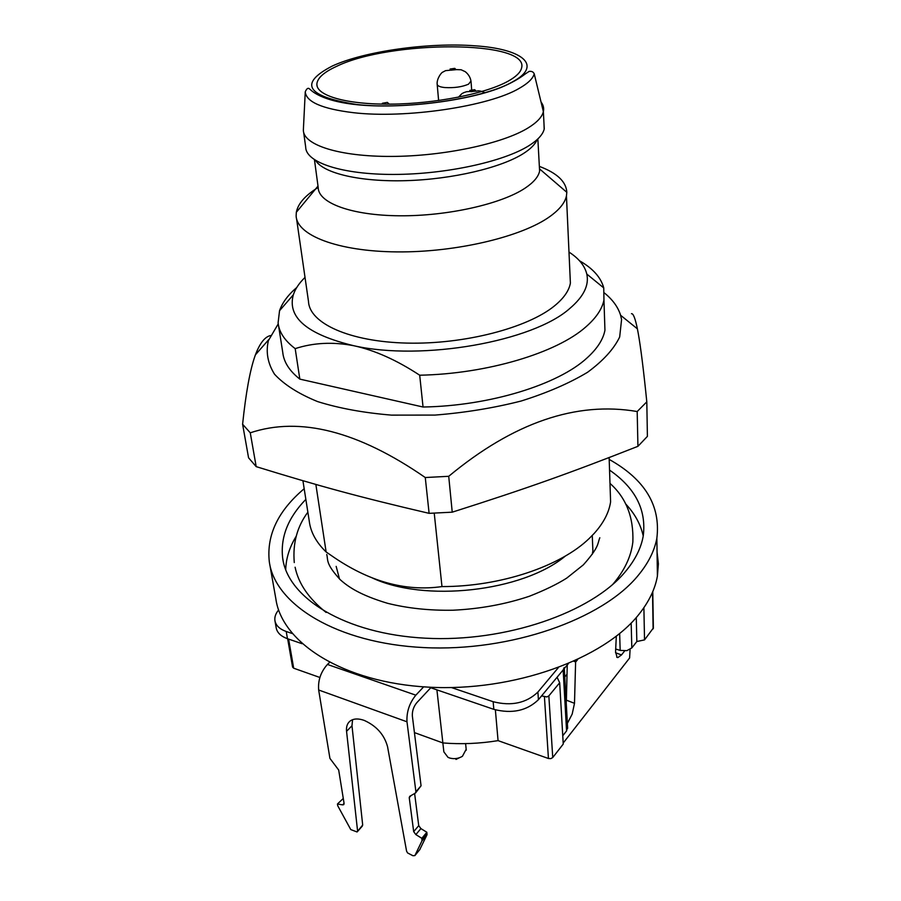 <?xml version="1.0" encoding="UTF-8"?>
<svg xmlns="http://www.w3.org/2000/svg" width="901" height="901" viewBox="0 0 901 901"><rect width="100%" height="100%" fill="white"/><g stroke="black" fill="none" stroke-linecap="round" stroke-linejoin="round"><path stroke-width="1.35" d="M657.054 551.93L658.394 563.857L657.403 576.088C655.162 588.894 649.069 601.564 639.124 614.099C604.177 658.845 513.593 691.968 428.437 687.148C343.157 682.564 281.833 642.773 275.864 598.883L269.737 564.24M304.178 488.725C277.992 510.856 266.381 535.228 269.32 561.852C275.064 604.661 337.109 643.393 423.842 647.582C510.45 651.997 602.713 619.212 638.257 575.345C648.382 563.069 654.577 550.68 656.863 538.167C660.816 505.652 644.925 479.411 609.2 459.431M305.856 499.368C288.061 517.681 280.324 537.21 282.655 557.956C287.577 597.96 345.015 634.045 425.351 638.19C505.574 642.548 591.552 612.534 625.249 571.808C635.182 559.96 641.185 547.988 643.246 535.881C646.546 509.853 635.306 487.925 609.549 470.097M415.676 792.812L421.06 785.796L412.354 716.002C412.106 711.08 413.582 706.666 416.758 702.746L430.746 687.756L493.816 709.346C512.061 714.009 526.927 710.788 538.415 699.705L568.272 663.789M274.985 621.003L276.28 628.234C277.35 632.907 281.089 636.399 287.475 638.708L302.049 643.697M643.235 535.949C640.611 524.202 634.687 513.469 625.452 503.715M296.125 536.377C289.525 547.177 286.045 558.305 285.696 569.747M278.634 609.966C275.65 613.502 274.411 617.061 274.929 620.654L275.008 621.059C276.066 625.722 279.806 629.191 286.214 631.488L292.217 633.516M352.561 719.696L351.987 725.744L362.686 825.023L357.055 831.961L350.782 829.596L337.729 805.753L337.447 804.007L342.65 804.875L343.777 804.638L344.092 803.455L338.686 770.04L329.924 758.383L318.661 689.997C317.884 680.368 320.812 671.853 327.435 664.454L329.507 662.472M423.65 686.855L415.834 695.178C409.437 703.028 406.486 711.903 406.982 721.791L415.902 791.742L415.35 793.105L409.775 796.304L409.234 797.655L411.036 795.583M493.816 709.346L493.151 701.71L451.446 687.553M493.151 701.71C511.453 706.328 526.364 703.118 537.897 692.058L558.226 667.787M336.163 566.38L339.497 578.994M592.317 554.205L592.892 550.781L592.34 537.458M362.168 826.183L362.686 825.023M337.447 804.007L343.281 798.444M414.618 793.533L418.728 825.654L420.902 828.582L426.86 832.276L421.837 838.313L421.961 840.903L414.865 855.601L412.883 855.713L407.556 852.92L406.576 851.107L387.543 746.647C384.276 734.675 376.483 725.913 364.15 720.372C358.305 718.334 353.654 718.536 350.196 720.98C347.313 723.244 346.108 726.702 346.558 731.342L351.987 725.744M419.708 849.699L426.973 834.867L426.86 832.276M567.371 723.39L572.18 714.088L574.5 703.321L575.649 660.534M574.5 703.321L566.391 700.167L566.211 702.465M566.391 700.167L567.247 665.017M421.837 838.313L415.857 834.596L413.683 831.646L409.234 797.655M357.562 830.801L346.558 731.342M616.307 636.23L615.563 651.851L617.095 657.415L617.906 657.572L616.701 657.133M563.17 743.066L629.608 658L630.081 649.418M624.652 650.939L621.499 654.926L617.906 657.572M434.237 513.187L441.974 586.585C405.236 591.822 368.306 581.438 331.174 555.433L326.128 551.964L315.857 484.445M441.974 586.585C500.46 586.686 560.805 566.222 589.355 538.336L594.164 533.448C603.524 523.064 608.997 512.534 610.596 501.868L610.078 486.225M302.927 480.74L309.201 520.71C310.462 531.849 316.105 542.267 326.128 551.964M371.358 577.485C423.549 602.848 522.704 591.754 565.423 555.996M429.113 513.345L425.272 477.53C358.193 431.151 299.864 416.251 250.264 432.807L242.606 424.247L248.563 457.798L256.188 466.639C318.943 485.999 358.193 496.789 429.113 513.345L452.234 512.173C527.581 488.218 569.849 473.093 637.931 446.322L647.402 436.377L646.805 401.846C643.596 370.176 640.735 347.335 638.235 333.314L637.39 328.831C635.228 318.368 633.257 313.334 631.466 313.694M637.931 446.322L637.187 411.532L646.805 401.846M637.187 411.532C576.178 401.08 513.356 422.67 448.721 476.302L452.234 512.173M425.272 477.53L448.721 476.302M256.188 466.639L250.264 432.807M242.606 424.247C245.883 392.847 250.028 370.063 255.039 355.872L255.422 354.814C259.826 343.225 264.849 336.816 270.491 335.566M604.503 293.05C612.714 299.729 618.086 307.128 620.598 315.26L621.577 319.551L619.674 336.985C613.874 349.036 603.163 360.805 587.542 372.293C569.207 383.297 547.098 392.87 521.195 401.013C493.703 408.007 465.006 412.692 435.082 415.079L391.507 415.124C363.711 412.827 339.069 408.311 317.58 401.576C298.546 393.793 284.198 384.682 274.535 374.23C267.732 363.328 265.694 352.111 268.397 340.601L278.24 323.887M278.567 325.745L282.756 352.404C283.725 361.999 289.412 370.908 299.83 379.118L423.053 407.015C489.705 405.968 558.44 384.536 587.114 357.866C597.228 348.687 603.174 339.486 604.943 330.25L604.503 316.803M299.83 379.118L295.19 348.631C313.447 342.684 332.965 341.716 353.733 345.714C374.568 350.196 396.564 360.028 419.697 375.21L423.053 407.015M296.744 287.498C288.05 294.942 282.317 302.68 279.547 310.687L278.105 322.806C279.017 332.097 284.716 340.702 295.19 348.631M419.697 375.21C487.171 373.926 556.818 352.843 585.875 326.883C596.124 317.94 602.15 308.998 603.952 300.044L603.749 287.903C600.956 277.452 592.869 268.408 579.489 260.761M568.993 252.089C578.87 258.452 584.794 265.772 586.788 274.039C589.277 285.234 583.623 296.688 569.849 308.412C533.223 341.434 422.197 361.301 353.733 345.714C307.23 334.451 287.092 317.49 293.321 294.83C295.269 288.872 299.177 283.072 305.022 277.407M296.542 218.65L308.514 301.598C309.493 323.256 349.43 341.738 406.813 343.09C464.105 344.565 527.738 327.975 554.633 305.766C563.789 298.242 569.049 290.696 570.389 283.117L569.973 273.758M318.199 187.442C305.259 195.371 297.972 203.649 296.328 212.287L296.136 215.846C296.699 235.262 337.56 251.413 396.868 251.897C456.075 252.505 522.096 236.726 550.027 216.431C559.532 209.561 565.006 202.725 566.447 195.922L566.819 192.307C566.222 181.675 557.066 173.037 539.35 166.381M539.271 164.917L539.609 171.044C538.494 176.664 533.73 182.317 525.328 187.982C501.744 203.93 447.684 216.195 399.627 215.789C351.48 215.463 318.244 202.95 318.211 187.588L314.46 159.77M315.677 160.547C323.572 173.33 360.22 182.058 406.351 180.65C452.437 179.276 501.024 167.777 523.267 153.632C530.633 148.958 535.25 144.273 537.12 139.61M305.698 147.381C306.092 162.54 342.008 174.603 393.917 174.434C445.736 174.355 503.817 161.639 529.022 145.624C537.751 140.094 542.807 134.621 544.181 129.203L543.945 122.671M303.423 128.606L303.355 130.127C303.265 144.926 339.159 156.684 391.496 156.425C443.743 156.256 502.533 143.676 528.009 127.976C536.962 122.468 542.075 117.04 543.359 111.679L543.371 111.645C544.136 108.221 543.348 104.989 541.017 101.959M336.602 66.347C323.853 72.181 317.265 78.117 316.859 84.176C316.375 95.754 346.75 104.64 391.102 104.144C435.374 103.705 485.583 93.693 507.837 81.338C515.935 76.844 520.508 72.429 521.566 68.104C530.081 39.982 390.167 40.095 336.602 66.347M564.263 667.461L563.148 669.95L557.077 677.248L559.679 682.755L548.844 695.887L546.907 696.946L541.58 695.899M436.906 689.862L442.875 742.942L414.426 732.603M562.753 735.768L566.571 730.925L567.574 727.152M564.792 676.955L567.022 674.241M636.275 617.5L636.838 641.523L631.815 647.932L626.826 650.657L620.17 650.398L615.698 649.047M442.853 742.931L443.855 751.851L448.011 757.358L449.971 758.113C454.431 759.205 458.586 758.597 462.427 756.288L466.177 749.305M636.838 641.523L644.53 639.89L653.371 627.974M644.53 639.89L643.888 607.713M559.679 682.755L563.238 744.08L552.741 757.538L548.844 695.887M442.875 742.942C461.154 744.417 479.546 743.652 498.062 740.633L548.439 758.496L550.849 758.619L552.741 757.538M498.062 740.633L495.37 709.842M292.588 667.089L293.681 668.204L319.878 677.484M455.974 759.43L459.397 757.764M287.475 638.708L286.214 631.488M538.415 699.705L537.897 692.058M415.834 695.178L327.435 664.454M577.631 659.622L575.683 661.965L573.948 661.311M318.661 689.997L406.982 721.791M421.06 785.796L415.902 791.742M415.023 855.364L420.001 849.339M421.961 840.903L426.973 834.867M427.074 834.044L422.062 840.081M415.857 834.596L420.902 828.582M413.683 831.646L418.728 825.654M342.65 804.875L344.069 803.332M621.499 654.926L615.541 652.752M305.259 91.789C306.745 88.433 308.187 87.51 309.561 89.03C309.02 87.408 315.812 100.383 356.458 104.651C399.999 109.269 465.772 101.374 500.742 87.566C510.98 83.275 519.201 78.702 525.429 73.837L529.124 71.416C531.646 71.044 533.347 71.866 534.237 73.859C532.919 78.59 527.952 83.399 519.348 88.287C489.333 106.329 405.394 118.909 353.169 112.659C322.085 108.852 306.115 101.892 305.259 91.789L303.355 130.127M512.703 81.766C543.449 65.176 522.039 48.857 475.176 45.827C429.236 42.201 364.601 51.154 332.401 65.976C298.276 83.624 306.385 96.463 356.717 104.505C405.765 110.17 484.287 98.491 512.703 81.766M563.148 669.95L566.571 730.925M619.651 633.561L620.17 650.398M631.815 647.932L631.173 623.03M451.164 70.199L455.872 69.535L454.791 68.363L450.095 69.039L451.164 70.199M470.975 91.722L475.931 90.99L474.726 89.706L469.793 90.427L470.975 91.722M387.509 104.156L388.748 103.671L387.351 102.41L382.418 103.255L382.148 104.122M471.673 89.852L471.054 81.721C470.581 77.779 468.655 74.434 465.265 71.686L461.109 69.76L456.638 69.625L445.601 70.638L442.639 72.193C441.422 72.429 436.658 78.781 437.154 84.108C437.345 85.933 439.97 87.093 445.026 87.566C454.363 88.061 462.202 86.924 468.565 84.153L470.975 81.034M653.112 628.898L652.515 592.227M548.439 758.496L544.429 696.833M293.681 668.204L288.613 639.102M657.403 576.088L656.863 538.167M283.151 560.85L282.655 557.956M414.865 855.601L419.855 849.564M362.382 826.037L357.359 831.702M610.596 501.868L609.132 457.573M268.735 339.632L255.422 354.814M620.598 315.26L637.39 328.831M604.943 330.25L603.952 300.044M293.321 294.83L279.547 310.687M586.788 274.039L603.749 287.903M570.389 283.117L566.447 195.922M318.008 186.068L296.328 212.287M539.834 169.129L566.819 192.307M539.609 171.044L537.852 138.923M305.687 147.054L303.682 132.492M544.26 128.866L543.371 111.645L534.237 73.859M317.129 86.248L316.859 84.176M592.892 550.781L592.261 535.464M466.267 750.184L465.603 743.629M458.44 97.207C463.553 91.801 461.751 94.064 463.655 92.702L466.572 91.711L476.843 91.114C478.33 90.438 480.976 90.967 484.783 92.702M388.376 104.156L395.021 104.077M653.371 628.324L652.774 591.608M567.641 728.346L564.319 668.542M292.588 667.112L287.644 638.764M438.618 100.54L437.21 84.671M599.818 537.751C597.352 543.81 599.537 546.693 583.341 564.859L566.729 578.115C557.235 584.152 544.767 590.2 529.326 596.271C505.405 604.278 479.929 608.93 452.888 610.225C429.293 610.608 407.5 608.288 387.509 603.287C360.073 595.043 348.056 586.765 340.06 579.523C325.351 563.384 328.257 560.231 326.759 554.464M612.748 584.4C624.461 570.716 631.162 556.559 632.862 541.918C633.752 517.219 626.127 497.712 609.988 483.398M307.872 512.185C297.139 526.567 292.611 543.359 294.278 562.573M295.111 567.225C298.468 583.578 308.806 598.647 326.128 612.443"/></g></svg>
